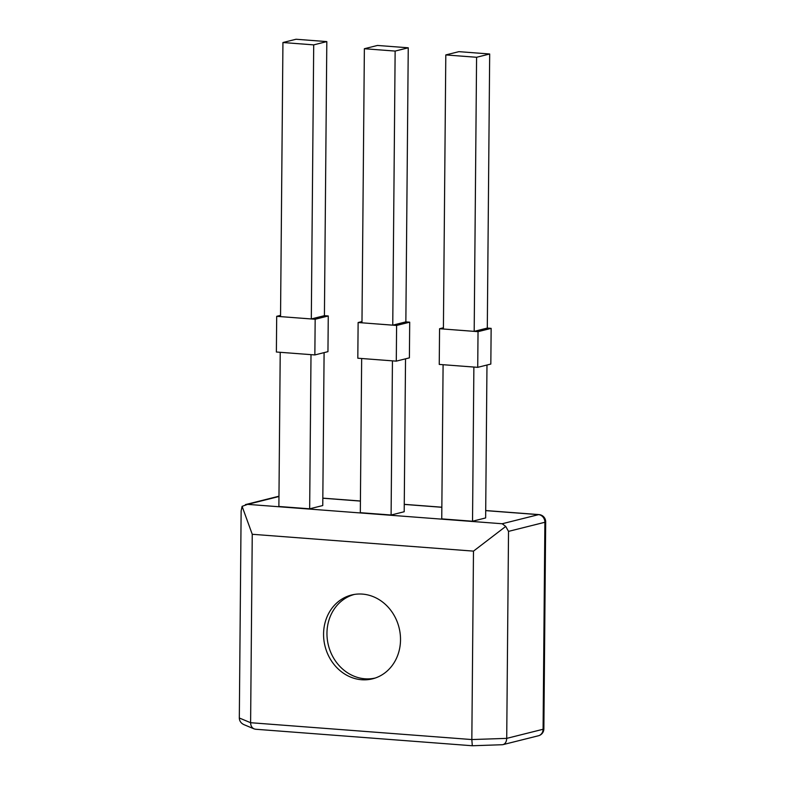 <?xml version="1.0" encoding="UTF-8"?>
<svg xmlns="http://www.w3.org/2000/svg" width="785" height="785" viewBox="0 0 785 785"><rect width="100%" height="100%" fill="white"/><g stroke="black" fill="none" stroke-linecap="round" stroke-linejoin="round"><path stroke-width="1.18" d="M324.097 352.622L322.763 505.54L309.663 508.817L278.881 506.482L280.225 352.308L311.007 354.643L309.663 508.817M315.168 319.25L314.854 354.938L276.379 352.014L276.693 316.326L315.168 319.25L328.267 315.972L327.953 351.66L314.854 354.938M328.267 315.972L324.421 315.678L311.311 318.955L280.539 316.62L282.934 42.527L313.706 44.873L311.311 318.955M280.549 315.354L276.693 316.326M486.975 365.035L485.64 517.943L472.531 521.23L441.749 518.885L443.093 364.711L473.875 367.056L472.531 521.23M313.706 44.873L326.815 41.595L324.421 315.678M326.815 41.595L296.033 39.25L282.934 42.527M476.583 57.276L474.189 331.368L443.407 329.023L445.801 54.93L476.583 57.276L489.683 53.998L487.299 328.081L474.189 331.368M489.683 53.998L458.911 51.653L445.801 54.93M405.531 358.833L404.197 511.741L391.097 515.019L360.315 512.683L361.659 358.51L392.441 360.855L391.097 515.019M396.602 325.451L396.288 361.139L357.813 358.215L358.127 322.527L396.602 325.451L409.701 322.174L409.397 357.862L396.288 361.139M409.701 322.174L405.855 321.879L392.755 325.167L361.973 322.821L364.368 48.729L395.14 51.074L392.755 325.167M361.983 321.556L358.127 322.527M478.036 331.653L477.722 367.341L439.247 364.417L439.561 328.729L478.036 331.653L491.145 328.375L490.831 364.063L477.722 367.341M491.145 328.375L487.299 328.081M443.417 327.757L439.561 328.729M395.14 51.074L408.249 47.797L405.855 321.879M408.249 47.797L377.467 45.451L364.368 48.729M362.415 594.098A43.204 38.161 -104.1 0 0 352.779 594.726A43.204 38.161 -104.1 0 0 325.029 646.183A43.204 38.161 -104.1 0 0 373.748 678.505A43.204 38.161 -104.1 0 0 400.085 633.014A43.204 38.161 -104.1 0 0 362.415 594.098M354.437 594.422A43.077 38.053 -104.1 0 0 328.415 645.339A43.077 38.053 -104.1 0 0 375.358 677.995M502.302 744.72L503.028 744.622C505.314 743.837 506.541 741.756 506.717 738.371L543.083 729.265A7.202 0.952 0.5 0 0 543.868 728.843L545.683 521.848A7.202 0.952 -179.5 0 1 544.888 522.27L543.083 729.265A7.202 6.359 75.9 0 1 539.059 735.565A7.202 6.359 75.9 0 1 538.422 735.761L503.156 744.592M485.699 510.623L538.539 514.646L502.174 523.752L247.599 504.362L242.094 506.345L241.132 511.015L239.317 718C239.445 721.042 240.995 723.26 243.958 724.643M472.305 745.75L471.834 739.558L506.717 738.371L508.523 531.376L544.888 522.27A7.202 6.359 75.9 0 0 538.539 514.646A7.202 3.238 -85.6 0 1 539.02 514.607L485.699 510.544M255.606 729.245L254.134 728.892C251.877 727.803 250.7 725.742 250.611 722.71L239.317 718M252.25 534.281L250.611 722.71L471.834 739.558L473.483 551.129L252.25 534.281L242.094 506.345M502.174 523.752L505.726 526.431L508.523 531.376M505.726 526.431L473.483 551.129M322.831 498.22L360.413 501.085M404.265 504.421L441.857 507.287M247.599 504.362L278.969 496.512M322.831 498.141L360.413 501.007M404.265 504.343L441.857 507.208M539.246 735.506A7.202 7.202 0 0 0 543.868 728.843M545.683 521.848A7.202 7.202 0 0 0 539.02 514.607M244.076 724.702L254.006 728.843M255.743 729.255L472.158 745.74M472.452 745.75L502.155 744.73M245.44 504.598L278.969 496.208"/></g></svg>
